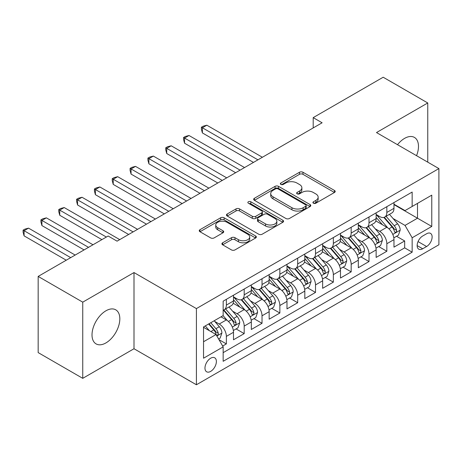 <?xml version="1.0" encoding="UTF-8"?>
<svg xmlns="http://www.w3.org/2000/svg" width="462" height="462" viewBox="0 0 462 462"><rect width="100%" height="100%" fill="white"/><g stroke="black" fill="none" stroke-linecap="round" stroke-linejoin="round"><path stroke-width="0.69" d="M313.427 203.211A1.732 0.999 0 0 0 315.875 203.211L334.471 192.475A2.477 1.426 0 0 0 335.198 191.464A2.477 1.426 0 0 0 334.471 190.454L302.968 172.262A2.477 1.426 0 0 0 299.468 172.262L280.873 182.998A1.732 0.999 0 0 0 280.365 183.709A1.732 0.999 0 0 0 280.873 184.413A1.732 0.999 0 0 0 283.322 184.413L285.73 183.027A7.918 4.574 0 0 1 296.933 183.027L299.555 184.54A7.918 4.574 0 0 1 301.877 187.774A7.918 4.574 0 0 1 299.555 191.008L297.147 192.4A1.732 0.999 0 0 0 296.644 193.104A1.732 0.999 0 0 0 297.147 193.815A1.732 0.999 0 0 0 299.601 193.815L302.004 192.423A7.918 4.574 0 0 1 313.207 192.423L315.835 193.936A7.918 4.574 0 0 1 318.151 197.17A7.918 4.574 0 0 1 315.835 200.404L313.427 201.796A1.732 0.999 0 0 0 312.918 202.5A1.732 0.999 0 0 0 313.427 203.211L313.427 201.796M105.919 342.925A19.67 11.354 120 0 0 118.769 325.594A19.67 11.354 120 0 0 115.754 309.829A19.67 11.354 120 0 0 105.919 310.805A19.67 11.354 120 0 0 93.07 328.136A19.67 11.354 120 0 0 96.084 343.895A19.67 11.354 120 0 0 105.919 342.925M416.551 155.688A19.67 11.354 120 0 0 414.408 137.405A19.67 11.354 120 0 0 404.579 138.381A19.67 11.354 120 0 0 397.505 144.693M210.672 371.384A8.068 4.66 120 0 0 215.945 364.275A8.068 4.66 120 0 0 214.709 357.813A8.068 4.66 120 0 0 210.672 358.212A8.068 4.66 120 0 0 205.399 365.321A8.068 4.66 120 0 0 206.641 371.789A8.068 4.66 120 0 0 210.672 371.384M222.638 242.793A2.477 1.426 0 0 0 221.91 243.803A2.477 1.426 0 0 0 222.638 244.814L231.474 249.919A2.477 1.426 0 0 0 234.973 249.919L255.625 237.994A2.477 1.426 0 0 0 256.352 236.983A2.477 1.426 0 0 0 255.625 235.972L224.122 217.787A2.477 1.426 0 0 0 220.622 217.787L199.971 229.706A2.477 1.426 0 0 0 199.249 230.717A2.477 1.426 0 0 0 199.971 231.728L210.649 237.895A2.477 1.426 0 0 0 214.149 237.895L222.984 232.79A2.477 1.426 0 0 0 223.712 231.78A2.477 1.426 0 0 0 222.984 230.769L217.694 227.714A6.618 3.823 0 0 1 215.754 225.011A6.618 3.823 0 0 1 219.843 221.477A6.618 3.823 0 0 1 227.056 222.309L247.794 234.28A6.618 3.823 0 0 1 249.734 236.983A6.618 3.823 0 0 1 245.645 240.517A6.618 3.823 0 0 1 238.432 239.686L234.973 237.693A2.477 1.426 0 0 0 231.474 237.693L222.638 242.793L222.638 244.814M134.003 272.563L82.744 302.16L38.167 276.42L38.167 352.598L82.744 378.338L134.003 348.741L196.408 384.771L196.408 308.593L134.003 272.563L134.003 348.741M427.754 162.156L427.754 102.968L376.495 132.559L438.9 168.59L196.408 308.593M427.754 102.968L383.183 77.229L313.196 117.637L313.196 127.928M38.167 276.42L108.148 236.018L117.065 241.164L322.112 122.782L313.196 117.637M285.903 218.491A2.477 1.426 0 0 0 289.403 218.491L310.054 206.572A2.477 1.426 0 0 0 310.782 205.561A2.477 1.426 0 0 0 310.054 204.55L278.551 186.359A2.477 1.426 0 0 0 275.052 186.359L254.4 198.285A2.477 1.426 0 0 0 253.678 199.295A2.477 1.426 0 0 0 254.4 200.306L285.903 218.491M249.058 203.586A1.732 0.999 0 0 1 250.814 203.829L250.814 201.767L282.842 220.258A2.477 1.426 0 0 1 283.564 221.269A2.477 1.426 0 0 1 282.842 222.28L262.191 234.205A2.477 1.426 0 0 1 258.691 234.205L227.189 216.014L227.189 213.998A2.477 1.426 0 0 0 226.461 215.009A2.477 1.426 0 0 0 227.189 216.014M227.189 213.998L236.024 208.893A2.477 1.426 0 0 1 239.524 208.893L252.304 216.268A2.477 1.426 0 0 0 255.804 216.268L261.665 212.884A2.477 1.426 0 0 0 262.387 211.873A2.477 1.426 0 0 0 261.665 210.863L248.365 203.182A1.732 0.999 0 0 1 247.857 202.477A1.732 0.999 0 0 1 248.926 201.553A1.732 0.999 0 0 1 250.814 201.767M222.667 346.038L226.363 343.901L218.965 339.628M214.755 321.448L219.231 324.035A10.089 5.821 60 0 1 226.363 336.388L233.495 332.27L233.495 339.784L244.196 333.61L236.082 328.921M232.588 311.157L237.064 313.738A10.089 5.821 60 0 1 244.196 326.091L251.328 321.974L251.328 329.493L262.023 323.313L253.909 318.63M250.416 300.86L254.891 303.447A10.089 5.821 60 0 1 262.023 315.8L269.155 311.683L269.155 319.196L279.857 313.017L271.743 308.333M268.249 290.569L272.724 293.151A10.089 5.821 60 0 1 279.857 305.503L286.989 301.386L286.989 308.899L297.684 302.726L289.57 298.042M286.076 280.272L290.552 282.86A10.089 5.821 60 0 1 297.684 295.212L304.816 291.095L304.816 298.608L315.517 292.429L307.403 287.745M303.904 269.975L308.385 272.563A10.089 5.821 60 0 1 315.517 284.915L322.649 280.798L322.649 288.311L333.345 282.138L325.231 277.454M321.737 259.684L326.212 262.266A10.089 5.821 60 0 1 333.345 274.624L340.477 270.507L340.477 278.02L351.178 271.841L343.064 267.157M339.564 249.388L344.046 251.975A10.089 5.821 60 0 1 351.178 264.328L358.31 260.21L358.31 267.723L369.005 261.55L360.891 256.866M357.397 239.097L361.873 241.678A10.089 5.821 60 0 1 369.005 254.031L376.137 249.913L376.137 257.432L386.838 251.253L386.838 243.74A10.089 5.821 -120 0 0 379.706 231.387L375.225 228.8M378.724 246.569L386.838 251.253M233.495 332.27A10.089 5.821 -120 0 0 226.363 319.918L221.015 316.828M251.328 321.974A10.089 5.821 -120 0 0 244.196 309.621L233.166 303.257M269.155 311.683A10.089 5.821 -120 0 0 262.023 299.33L250.999 292.96M286.989 301.386A10.089 5.821 -120 0 0 279.857 289.033L268.826 282.669M304.816 291.095A10.089 5.821 -120 0 0 297.684 278.742L286.659 272.372M322.649 280.798A10.089 5.821 -120 0 0 315.517 268.445L304.487 262.081M340.477 270.507A10.089 5.821 -120 0 0 333.345 258.148L322.32 251.784M358.31 260.21A10.089 5.821 -120 0 0 351.178 247.857L340.147 241.493M376.137 249.913A10.089 5.821 -120 0 0 369.005 237.56L357.981 231.196M426.599 233.755L422.672 236.018A7.819 4.51 120 0 0 417.567 242.908A7.819 4.51 120 0 0 418.768 249.168A7.819 4.51 120 0 0 422.672 248.781L426.599 246.517A7.819 4.51 120 0 0 431.704 239.628A7.819 4.51 120 0 0 430.503 233.368A7.819 4.51 120 0 0 426.599 233.755M196.408 384.771L438.9 244.768L438.9 168.59M203.54 341.741L216.025 334.534L223.158 346.887L223.158 361.301L412.156 252.183L412.156 237.768L405.024 225.416L393.058 218.509M223.158 346.887L203.54 358.212L203.54 326.917L223.158 315.592L223.158 301.178L412.156 192.059L412.156 206.474L431.768 195.149L431.768 226.444L412.156 237.768M233.495 296.858L237.064 298.914A10.089 5.821 60 0 0 242.105 299.416L249.237 295.299A10.089 5.821 -120 0 0 251.328 290.679L251.328 284.915M251.328 286.561L254.891 288.623A10.089 5.821 60 0 0 259.933 289.12L267.065 285.002A10.089 5.821 -120 0 0 269.155 280.388L269.155 274.619M269.155 276.27L272.724 278.326A10.089 5.821 60 0 0 277.766 278.829L284.898 274.711A10.089 5.821 -120 0 0 286.989 270.091L286.989 264.328M286.989 265.973L290.552 268.035A10.089 5.821 60 0 0 295.593 268.532L302.726 264.414A10.089 5.821 -120 0 0 304.816 259.8L304.816 254.031M304.816 255.682L308.385 257.738A10.089 5.821 60 0 0 313.427 258.241L320.559 254.123A10.089 5.821 -120 0 0 322.649 249.503L322.649 243.74M322.649 245.386L326.212 247.447A10.089 5.821 60 0 0 331.254 247.944L338.386 243.826A10.089 5.821 -120 0 0 340.477 239.212L340.477 233.443M340.477 235.094L344.046 237.15A10.089 5.821 60 0 0 349.087 237.653L356.219 233.535A10.089 5.821 -120 0 0 358.31 228.915L358.31 223.152M358.31 224.798L361.873 226.859A10.089 5.821 60 0 0 366.915 227.356L374.047 223.238A10.089 5.821 -120 0 0 376.137 218.618L376.137 212.855M223.158 352.65L404.666 247.857L404.666 240.962L393.971 247.135L393.971 239.622A10.089 5.821 -120 0 0 386.838 227.269L375.808 220.9M376.137 214.501L379.706 216.562A10.089 5.821 -120 0 0 384.748 217.059A10.089 5.821 -120 0 0 386.838 212.445L386.838 206.681M384.748 217.059L391.88 212.942A10.089 5.821 -120 0 0 393.971 208.327L393.971 202.564M226.363 299.33L226.363 305.093A10.089 5.821 60 0 1 224.278 309.707A10.089 5.821 60 0 1 223.158 310.118M224.278 309.707L231.41 305.59A10.089 5.821 -120 0 0 233.495 300.976L233.495 295.212M244.196 289.033L244.196 294.796A10.089 5.821 60 0 1 242.105 299.416M262.023 278.736L262.023 284.505A10.089 5.821 60 0 1 259.933 289.12M279.857 268.445L279.857 274.209A10.089 5.821 60 0 1 277.766 278.829M297.684 258.148L297.684 263.918A10.089 5.821 60 0 1 295.593 268.532M315.517 247.857L315.517 253.621A10.089 5.821 60 0 1 313.427 258.241M333.345 237.56L333.345 243.33A10.089 5.821 60 0 1 331.254 247.944M351.178 227.269L351.178 233.033A10.089 5.821 60 0 1 349.087 237.653M369.005 216.973L369.005 222.736A10.089 5.821 60 0 1 366.915 227.356M369.005 254.031L369.005 261.55M351.178 264.328L351.178 271.841M333.345 274.624L333.345 282.138M315.517 284.915L315.517 292.429M297.684 295.212L297.684 302.726M279.857 305.503L279.857 313.017M262.023 315.8L262.023 323.313M244.196 326.091L244.196 333.61M226.363 336.388L226.363 343.901M216.025 334.534L203.54 327.327M405.024 225.416L417.504 218.208L417.504 203.384L431.768 195.149M393.971 204.62L431.768 226.444M393.971 204.21L405.024 210.591L412.156 206.474M82.744 302.16L82.744 378.338M396.552 236.278L404.666 240.962M404.666 247.857L412.156 252.183M314.12 203.453L315.835 202.466A7.918 4.574 0 0 0 318.151 199.232L318.151 197.17M301.877 187.774L301.877 189.836A7.918 4.574 0 0 1 299.555 193.07L297.84 194.057M334.436 192.492L302.968 174.324A2.477 1.426 0 0 0 299.468 174.324L281.566 184.661M310.025 206.589L278.551 188.421A2.477 1.426 0 0 0 275.052 188.421L254.435 200.323M305.682 206.266A1.732 0.999 0 0 0 306.191 205.561A1.732 0.999 0 0 0 305.682 204.851L278.032 188.889A1.732 0.999 0 0 0 275.577 188.889L273.042 190.35A7.918 4.574 0 0 0 270.72 193.584A7.918 4.574 0 0 0 273.042 196.818L291.944 207.733A7.918 4.574 0 0 0 303.141 207.733L305.682 206.266L305.682 208.327A1.732 0.999 0 0 0 306.191 207.617L306.191 205.561M270.72 193.584L270.72 195.645A7.918 4.574 0 0 0 273.042 198.879L273.042 196.818M305.682 208.327L303.141 209.788A7.918 4.574 0 0 1 291.944 209.788L273.042 198.879M227.217 216.037L236.024 210.949L236.024 208.893M262.387 211.873L262.387 213.935A2.477 1.426 0 0 1 261.665 214.946L255.804 218.33A2.477 1.426 0 0 1 252.304 218.33L239.524 210.949A2.477 1.426 0 0 0 236.024 210.949M250.814 203.829L282.808 222.303M265.558 223.926A6.618 3.823 0 0 0 272.776 224.751A6.618 3.823 0 0 0 276.859 221.223A6.618 3.823 0 0 0 274.925 218.52L267.613 214.299A2.477 1.426 0 0 0 264.114 214.299L258.252 217.683A2.477 1.426 0 0 0 257.525 218.693A2.477 1.426 0 0 0 258.252 219.704L265.558 223.926L265.558 225.982A6.618 3.823 0 0 0 272.776 226.813A6.618 3.823 0 0 0 276.859 223.279L276.859 221.223M257.525 218.693L257.525 220.755A2.477 1.426 0 0 0 258.252 221.766L258.252 219.704M265.558 225.982L258.252 221.766M249.734 236.983L249.734 239.045A6.618 3.823 0 0 1 245.645 242.573A6.618 3.823 0 0 1 238.432 241.747L234.973 239.749A2.477 1.426 0 0 0 231.474 239.749L222.667 244.831M215.754 225.011L215.754 227.067A6.618 3.823 0 0 0 217.694 229.77L217.694 227.714M222.955 232.808L217.694 229.77M255.596 238.011L224.122 219.843A2.477 1.426 0 0 0 220.622 219.843L200.006 231.751M393.82 237.855L398.423 235.193L400.207 230.047A6.682 3.858 -120 0 0 397.603 223.775L389.46 214.339M387.826 227.922L378.164 216.736A19.288 11.14 -120 0 0 376.137 214.616M382.53 224.78L377.125 218.526A16.014 9.246 -120 0 0 376.137 217.452M262.381 157.271L206.837 125.202L202.385 127.778L202.385 132.923L253.465 162.416M383.835 217.423L392.076 226.963A6.682 3.858 60 0 1 394.461 231.566L394.946 232.357L395.847 232.23L396.454 231.497L396.598 230.33A6.682 3.858 -120 0 0 394.219 225.727L386.07 216.297M384.32 217.267L393.179 227.518A3.401 1.964 60 0 1 394.034 228.852L396.598 230.33M202.385 132.923L201.403 129.268L201.403 127.212L257.923 159.84M201.403 127.212L203.188 126.178L206.837 125.202M375.987 248.152L380.596 245.489L382.38 240.344A6.682 3.858 -120 0 0 379.776 234.067L371.627 224.636M369.998 238.213L360.337 227.027A19.288 11.14 -120 0 0 358.31 224.907M364.697 235.077L359.292 228.817A16.014 9.246 -120 0 0 358.31 227.743M244.548 167.562L189.01 135.499L184.552 138.069L184.552 143.214L235.637 172.707M366.008 227.72L374.249 237.26A6.682 3.858 60 0 1 376.628 241.863L377.119 242.654L378.02 242.527L378.626 241.793L378.771 240.627A6.682 3.858 -120 0 0 376.386 236.024L368.243 226.594M366.493 227.564L375.346 237.815A3.401 1.964 60 0 1 376.207 239.143L378.771 240.627M184.552 143.214L183.57 139.564L183.57 137.503L240.09 170.137M183.57 137.503L185.354 136.475L189.01 135.499M358.16 258.443L362.762 255.786L364.547 250.635A6.682 3.858 -120 0 0 361.948 244.363L353.8 234.927M352.165 248.51L342.504 237.324A19.288 11.14 -120 0 0 340.477 235.204M346.87 245.368L341.464 239.114A16.014 9.246 -120 0 0 340.477 238.04M226.721 177.858L171.183 145.79L166.724 148.366L166.724 153.511L217.804 183.004M348.181 238.011L356.416 247.551A6.682 3.858 60 0 1 358.801 252.154L359.286 252.951L360.187 252.824L360.793 252.085L360.938 250.918A6.682 3.858 -120 0 0 358.558 246.315L350.41 236.885M348.66 237.855L357.519 248.106A3.401 1.964 60 0 1 358.373 249.44L360.938 250.918M166.724 153.511L165.743 149.855L165.743 147.8L222.262 180.428M165.743 147.8L167.527 146.766L171.183 145.79M340.327 268.74L344.935 266.077L346.719 260.932A6.682 3.858 -120 0 0 344.115 254.654L335.966 245.224M334.338 258.801L324.676 247.615A19.288 11.14 -120 0 0 322.649 245.495M329.036 255.665L323.631 249.405A16.014 9.246 -120 0 0 322.649 248.331M208.888 188.15L153.349 156.087L148.891 158.657L148.891 163.808L199.977 193.295M330.347 248.308L338.588 257.848A6.682 3.858 60 0 1 340.968 262.451L341.458 263.242L342.359 263.115L342.966 262.381L343.11 261.215A6.682 3.858 -120 0 0 340.725 256.612L332.582 247.182M330.832 248.152L339.686 258.402A3.401 1.964 60 0 1 340.546 259.736L343.11 261.215M148.891 163.808L147.909 160.152L147.909 158.091L204.435 190.725M147.909 158.091L149.694 157.063L153.349 156.087M322.499 279.031L327.108 276.374L328.886 271.223A6.682 3.858 -120 0 0 326.288 264.951L318.139 255.521M316.505 269.098L306.843 257.912A19.288 11.14 -120 0 0 304.816 255.792M311.209 265.956L305.804 259.702A16.014 9.246 -120 0 0 304.816 258.628M191.06 198.446L135.522 166.378L131.064 168.953L131.064 174.099L182.143 203.592M312.52 258.599L320.755 268.139A6.682 3.858 60 0 1 323.14 272.742L323.625 273.539L324.526 273.412L325.132 272.672L325.277 271.512A6.682 3.858 -120 0 0 322.898 266.903L314.749 257.473M312.999 258.443L321.858 268.699A3.401 1.964 60 0 1 322.713 270.027L325.277 271.512M131.064 174.099L130.082 170.443L130.082 168.387L186.602 201.016M130.082 168.387L131.866 167.354L135.522 166.378M304.666 289.327L309.274 286.665L311.059 281.52A6.682 3.858 -120 0 0 308.454 275.242L300.306 265.812M298.677 279.389L289.016 268.203A19.288 11.14 -120 0 0 286.989 266.083M293.376 276.253L287.976 269.993A16.014 9.246 -120 0 0 286.989 268.919M173.227 208.737L117.689 176.675L113.23 179.244L113.23 184.396L164.316 213.889M294.687 268.896L302.928 278.436A6.682 3.858 60 0 1 305.307 283.039L305.798 283.83L306.699 283.703L307.305 282.969L307.449 281.803A6.682 3.858 -120 0 0 305.064 277.2L296.922 267.769M295.172 268.74L304.025 278.99A3.401 1.964 60 0 1 304.885 280.324L307.449 281.803M113.23 184.396L112.249 180.74L112.249 178.678L168.774 211.313M112.249 178.678L114.033 177.651L117.689 176.675M286.838 299.619L291.447 296.962L293.226 291.811A6.682 3.858 -120 0 0 290.627 285.539L282.478 276.109M280.844 289.686L271.182 278.499A19.288 11.14 -120 0 0 269.155 276.38M275.548 286.544L270.143 280.29A16.014 9.246 -120 0 0 269.155 279.215M155.399 219.034L99.861 186.966L95.403 189.541L95.403 194.687L146.483 224.18M276.859 279.187L285.094 288.727A6.682 3.858 60 0 1 287.48 293.335L287.965 294.127L288.871 293.999L289.472 293.266L289.622 292.1A6.682 3.858 -120 0 0 287.237 287.497L279.088 278.06M277.344 279.036L286.197 289.287A3.401 1.964 60 0 1 287.052 290.615L289.622 292.1M95.403 194.687L94.421 191.031L94.421 188.975L150.941 221.604M94.421 188.975L96.206 187.947L99.861 186.966M269.005 309.915L273.614 307.253L275.398 302.108A6.682 3.858 -120 0 0 272.794 295.83L264.645 286.4M263.017 299.982L253.355 288.796A19.288 11.14 -120 0 0 251.328 286.671M257.715 296.841L252.316 290.586A16.014 9.246 -120 0 0 251.328 289.507M137.566 229.325L82.028 197.262L77.57 199.832L77.57 204.984L128.655 234.477M259.026 289.483L267.267 299.024A6.682 3.858 60 0 1 269.652 303.626L270.137 304.418L271.038 304.291L271.644 303.557L271.789 302.391A6.682 3.858 -120 0 0 269.404 297.788L261.261 288.357M259.511 289.327L268.364 299.578A3.401 1.964 60 0 1 269.225 300.912L271.789 302.391M77.57 204.984L76.588 201.328L76.588 199.266L133.114 231.901M76.588 199.266L78.373 198.238L82.028 197.262M251.178 320.206L255.786 317.55L257.565 312.399A6.682 3.858 -120 0 0 254.966 306.127L246.818 296.696M245.183 310.273L235.522 299.087A19.288 11.14 -120 0 0 233.495 296.968M239.888 307.138L234.482 300.877A16.014 9.246 -120 0 0 233.495 299.803M119.739 239.622L64.201 207.553L59.742 210.129L59.742 215.275L101.911 239.622M241.199 299.78L249.44 309.321A6.682 3.858 60 0 1 251.819 313.923L252.304 314.714L253.211 314.587L253.811 313.854L253.961 312.687A6.682 3.858 -120 0 0 251.576 308.085L243.428 298.648M241.684 299.624L250.537 309.875A3.401 1.964 60 0 1 251.392 311.203L253.961 312.687M59.742 215.275L58.761 211.619L58.761 209.563L106.364 237.046M58.761 209.563L60.545 208.535L64.201 207.553M233.345 330.503L237.953 327.841L239.738 322.695A6.682 3.858 -120 0 0 237.133 316.424L228.985 306.987M227.356 320.57L223.088 315.627M222.055 317.429L221.362 316.626M92.995 244.768L46.367 217.85L41.909 220.42L41.909 225.572L84.078 249.913M223.365 310.071L231.606 319.612A6.682 3.858 60 0 1 233.991 324.214L234.477 325.005L235.377 324.878L235.984 324.145L236.128 322.978A6.682 3.858 -120 0 0 233.749 318.376L225.6 308.945M223.851 309.915L232.704 320.166A3.401 1.964 60 0 1 233.564 321.5L236.128 322.978M41.909 225.572L40.927 221.916L40.927 219.854L88.537 247.343M40.927 219.854L42.712 218.826L46.367 217.85M218.607 339.01L220.126 338.138L221.904 332.987A6.682 3.858 -120 0 0 219.306 326.715L214.177 320.778M209.39 330.705L205.261 325.924M204.227 327.725L203.54 326.929M75.162 255.064L28.54 228.141L24.082 230.717L24.082 235.863L66.251 260.21M208.645 323.966L213.779 329.908A6.682 3.858 60 0 1 216.158 334.511L216.643 335.302L217.55 335.175L218.151 334.442L218.301 333.275A6.682 3.858 -120 0 0 215.916 328.673L210.787 322.73M209.061 323.729L214.876 330.463A3.401 1.964 60 0 1 215.731 331.791L218.301 333.275M24.082 235.863L23.1 232.213L23.1 230.151L70.703 257.634M23.1 230.151L24.884 229.123L28.54 228.141M219.231 324.035L226.363 319.918M237.064 313.738L244.196 309.621M254.891 303.447L262.023 299.33M272.724 293.151L279.857 289.033M290.552 282.86L297.684 278.742M308.385 272.563L315.517 268.445M326.212 262.266L333.345 258.148M344.046 251.975L351.178 247.857M361.873 241.678L369.005 237.56M379.706 231.387L386.838 227.269M386.838 212.445L393.971 208.327M226.363 305.093L233.495 300.976M244.196 294.796L251.328 290.679M262.023 284.505L269.155 280.388M279.857 274.209L286.989 270.091M297.684 263.918L304.816 259.8M315.517 253.621L322.649 249.503M333.345 243.33L340.477 239.212M351.178 233.033L358.31 228.915M369.005 222.736L376.137 218.618M386.838 243.74L393.971 239.622M418.046 241.58L426.599 246.517M417.146 245.593L422.672 248.781M315.835 202.466L315.835 200.404M297.147 193.815L297.147 192.4M299.555 193.07L299.555 191.008M280.873 184.413L280.873 182.998M299.468 174.324L299.468 172.262M302.968 174.324L302.968 172.262M334.471 192.475L334.471 190.454M254.4 200.306L254.4 198.285M275.052 188.421L275.052 186.359M278.551 188.421L278.551 186.359M310.054 206.572L310.054 204.55M291.944 209.788L291.944 207.733M303.141 209.788L303.141 207.733M239.524 210.949L239.524 208.893M252.304 218.33L252.304 216.268M255.804 218.33L255.804 216.268M261.665 214.946L261.665 212.884M282.842 222.28L282.842 220.258M231.474 239.749L231.474 237.693M234.973 239.749L234.973 237.693M238.432 241.747L238.432 239.686M222.984 232.79L222.984 230.769M199.971 231.728L199.971 229.706M220.622 219.843L220.622 217.787M224.122 219.843L224.122 217.787M255.625 237.994L255.625 235.972M392.798 234.43L400.161 230.174M378.164 216.736L379.083 216.204M394.219 225.727L397.603 223.775M388.889 228.805L392.076 226.963M374.971 244.721L382.334 240.471M360.337 227.027L361.255 226.501M376.386 236.024L379.776 234.067M371.061 239.097L374.249 237.26M357.138 255.018L364.501 250.768M342.504 237.324L343.422 236.792M358.558 246.315L361.948 244.363M353.234 249.393L356.416 247.551M339.31 265.309L346.673 261.059M324.676 247.615L325.594 247.089M340.725 256.612L344.115 254.654M335.4 259.684L338.588 257.848M321.477 275.606L328.846 271.356M306.843 257.912L307.761 257.38M322.898 266.903L326.288 264.951M317.573 269.981L320.755 268.139M303.649 285.897L311.013 281.647M289.016 268.203L289.934 267.677M305.064 277.2L308.454 275.242M299.74 280.278L302.928 278.436M285.816 296.194L293.185 291.944M271.182 278.499L272.101 277.968M287.237 287.497L290.627 285.539M281.912 290.569L285.094 288.727M267.989 306.491L275.352 302.235M253.355 288.796L254.273 288.265M269.404 297.788L272.794 295.83M264.079 300.866L267.267 299.024M250.156 316.782L257.525 312.531M235.522 299.087L236.44 298.556M251.576 308.085L254.966 306.127M246.252 311.157L249.44 309.321M232.328 327.079L239.691 322.822M233.749 318.376L237.133 316.424M228.419 321.454L231.606 319.612M216.869 336.001L221.864 333.119M215.916 328.673L219.306 326.715M210.891 331.572L213.779 329.908"/></g></svg>
